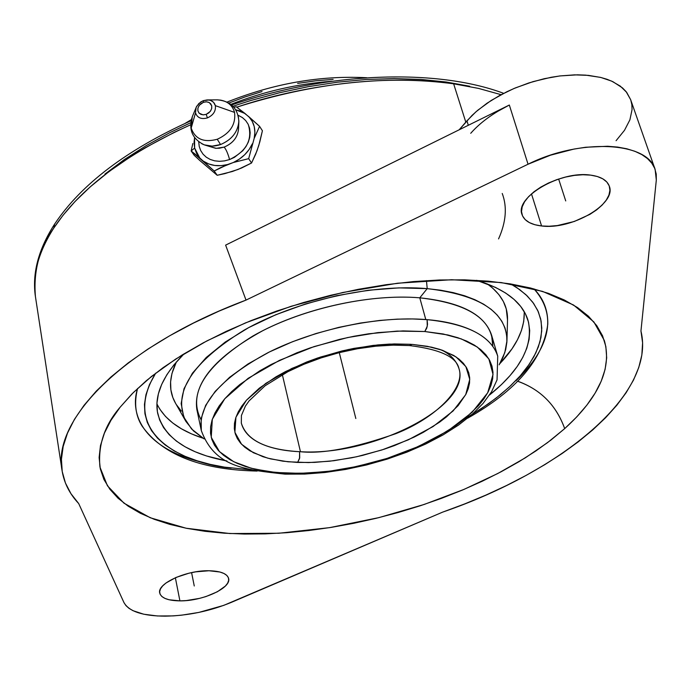 <?xml version="1.0" encoding="UTF-8"?>
<svg xmlns="http://www.w3.org/2000/svg" width="691" height="691" viewBox="0 0 691 691"><rect width="100%" height="100%" fill="white"/><g stroke="black" fill="none" stroke-linecap="round" stroke-linejoin="round"><path stroke-width="1.04" d="M241.323 423.117L241.427 415.49L245.391 406.118L249.071 400.892L265.068 385.794L287.922 371.672L303.815 364.312L321.056 357.912L339.151 352.669L357.584 348.722L375.809 346.191L393.3 345.146L409.556 345.569C439.994 349.309 456.449 356.945 458.919 368.458C471.728 406.066 372.604 456.25 300.447 451.724L299.6 451.689C266.121 449.781 246.696 440.262 241.323 423.117C247.197 444.874 278.464 450.834 299.6 451.689L299.704 457.753L297.614 462.452L282.895 461.182L267.754 458.159L253.347 452.726L241.548 444.227L234.88 432.307L235.933 417.252L246.385 400.27L265.862 383.324L291.775 368.467L320.399 357.074L348.29 349.525L373.209 345.405L394.224 343.937L411.275 344.317L389.404 344.101L377.787 344.921L353.818 348.402L341.725 351.019L317.99 357.878L306.614 362.041L285.461 371.603L275.899 376.88L259.315 388.169L246.627 399.994L241.893 405.954L238.274 411.862L235.804 417.649L234.482 423.272L234.318 428.679L235.285 433.81L237.367 438.63L240.52 443.086L244.7 447.155L249.866 450.791L262.874 456.682L270.587 458.893L288.043 461.787L308.592 462.573L329.719 461.208L351.564 457.822L362.525 455.412L384.084 449.254L394.501 445.565L414.177 437.083L423.263 432.367L439.554 422.175L446.593 416.777L458.15 405.608L465.915 394.259L468.256 388.644L469.517 383.142L469.681 377.813L468.714 372.691L466.615 367.837L463.393 363.311L459.066 359.156L453.65 355.416L439.752 349.37L431.391 347.132L412.225 344.386L409.513 345.569L412.225 344.386L427.453 346.329L442.516 350.294L456 356.893L465.855 366.584L469.75 379.385L465.708 394.656L453.08 410.981L433.024 426.58L408.243 439.865L381.881 449.971L356.573 456.777L333.908 460.707L314.552 462.391L297.614 462.452L299.523 458.591L299.6 451.689L300.447 451.724C322.645 454.082 354.466 448.053 395.926 433.637C436.185 417.787 465.838 387.772 458.919 368.458C456.06 360.184 450.091 353.956 441.013 349.776L441.013 349.776M200.977 419.575C187.658 393.74 204.925 365.91 252.776 336.085C299.505 309.292 368.709 293.485 419.783 297.821L425.786 319.544L419.783 297.821C372.397 293.848 309.214 306.977 262.986 330.574C215.246 356.755 193.186 382.995 196.814 409.279L201.314 430.614C197.764 404.693 220.032 378.685 268.108 352.609C314.655 329.089 378.21 315.839 425.786 319.544L427.098 319.648L427.522 324.278L426.805 328.018L424.81 331.525L403.078 330.911L377.778 332.621L347.72 337.536L314.034 346.614L279.458 360.356L248.181 378.305L224.765 398.776L212.318 419.247L211.239 437.343L219.453 451.62L233.774 461.752L251.17 468.213L269.386 471.772L287.05 473.231L285.055 474.138L287.05 473.231L307.245 473.128L330.177 471.098L357.005 466.46L386.986 458.435L418.297 446.533L447.915 430.83L472.117 412.32L487.673 392.808L493.028 374.427L488.839 358.888L477.326 347.046L461.294 338.91L443.19 333.978L424.81 331.525L427.271 326.204L427.098 319.648C454.773 321.816 489.824 331.265 497.727 356.159L497.045 379.877L491.534 391.84L483.078 403.414L471.979 414.531L458.513 425.095L442.966 434.976L425.639 444.045L406.887 452.156L387.064 459.161L366.532 464.957L345.69 469.431L324.925 472.497L304.627 474.078L285.167 474.138M251.662 469.906L224.454 467.142L210.219 464.378L197.047 460.767L185.067 456.319L174.408 451.05L165.192 444.987L157.531 438.18L151.536 430.657L147.313 422.486L144.929 413.719L144.454 404.434L145.956 394.716L149.446 384.645L155.682 373.166C118.308 434.371 185.007 463.989 231.14 468.092M254.936 470.623L253.735 470.96L254.936 470.623M253.752 470.96C199.492 469.206 162.29 454.281 142.156 426.192C135.445 415.602 133.924 403.026 137.578 388.463C129.036 415.049 144.609 448.502 202.506 462.409M517.568 381.242C540.474 389.344 556.177 405.133 564.694 428.619C588.387 407.12 614.334 375.394 604.305 340.43L593.845 321.911L573.547 305.016L542.504 291.369L501.191 282.559L451.707 279.725L397.55 283.224L342.796 292.492L291.205 306.26L245.443 322.913L206.877 340.913L175.756 359.026L151.562 376.388L133.398 392.497L120.217 407.111L132.033 393.861L146.38 380.646L163.154 367.621L182.199 354.949L203.318 342.805L226.285 331.335L250.833 320.702L276.668 311.062L303.453 302.537L330.851 295.238L358.508 289.279L386.053 284.718L413.149 281.608L439.433 279.985L464.594 279.838L488.338 281.159L510.381 283.897L530.507 288L548.516 293.381L564.236 299.946L577.572 307.59L588.43 316.193L596.765 325.651L602.569 335.817L605.86 346.588L606.681 357.826L605.1 369.409L601.196 381.225L595.089 393.162L586.884 405.107L576.7 416.958L564.694 428.619L550.995 440.012L535.741 451.042L519.088 461.631L501.191 471.728L482.197 481.247L462.253 490.135L441.514 498.332L420.137 505.795L398.266 512.472L376.059 518.319L353.662 523.303L331.239 527.38L308.946 530.515L286.929 532.692L265.353 533.875L244.381 534.048L224.169 533.193L204.89 531.293L186.708 528.347L169.779 524.365L154.292 519.33L140.394 513.283L128.258 506.227L118.031 498.211L109.878 489.263L103.918 479.459L100.299 468.843L99.124 457.52L100.471 445.574L104.427 433.102L111.001 420.24L120.217 407.111C104.652 425.043 97.897 445.047 99.953 467.107L107.451 485.808L123.957 503.16L150.284 517.766L186.138 528.235L229.904 533.547L278.819 533.253L329.538 527.648L378.832 517.637L424.188 504.456L464.024 489.383L497.727 473.542L525.367 457.796L547.445 442.706L564.694 428.619C556.523 405.842 541.338 390.216 519.148 381.734M54.572 224.16L53.846 227.978C39.378 248.319 33.246 271.218 35.44 296.664C32.114 275.286 38.247 252.388 53.846 227.978L54.572 224.16M204.795 145.041L215.644 148.297L219.393 148.228L224.126 147.105C226.095 149.325 227.909 153.471 229.576 159.552C227.909 153.471 226.095 149.325 224.126 147.105L216.283 148.34L209.252 146.406M238.87 120.649C238.188 131.618 232.09 139.582 220.55 144.549L217.25 139.262C230.215 133.32 235.985 124.363 234.551 112.391C232.617 105.507 227.84 101.396 220.239 100.065M202.809 100.886L198.835 103.52L196.166 107.286L195.518 112.849L191.191 128.077L195.518 112.849C197.306 117.867 201.28 119.552 207.421 117.902L206.194 114.361L203.042 114.853L199.163 113.203L197.876 110.836L197.963 107.977L199.405 105.179L203.413 102.311L200.874 103.728L198.93 105.844L197.876 108.34L197.876 110.836L198.93 112.953L200.882 114.361L203.43 114.861L206.194 114.361L208.742 112.935L210.686 110.81L211.74 108.306L211.731 105.809L210.66 103.693L208.708 102.294L206.16 101.802L203.413 102.311L203.379 100.644L200.701 101.992L196.641 106.336L192.279 116.719L191.191 128.077C195.087 139.116 203.776 142.838 217.25 139.262C230.215 133.32 235.985 124.363 234.551 112.391L215.35 105.645C215.972 111.104 213.329 115.19 207.421 117.902L206.194 114.361L210.211 111.476L211.653 108.668L211.731 105.809L209.347 102.605L206.549 101.81L203.413 102.311L203.37 100.653L208.829 100.014L210.833 100.541L213.545 102.32L215.35 105.645L234.551 112.391C232.219 104.54 226.518 100.368 217.466 99.858L207.559 99.919C211.705 100.152 214.296 102.069 215.35 105.645C215.972 111.104 213.329 115.19 207.421 117.902C201.28 119.552 197.306 117.867 195.518 112.849L196.106 107.416M300.447 451.724L282.343 374.66L300.447 451.724M331.956 81.253C297.398 83.801 263.694 91.506 230.854 104.367M427.211 288.631L398.888 287.879L368.372 290.237L336.845 295.653L305.56 303.936L275.769 314.75L248.639 327.638L225.197 342.08L206.246 357.48L192.392 373.244L183.987 388.783L181.146 403.561L183.771 417.096L191.571 428.99L204.13 438.923L193.42 430.856L185.896 421.406C172.206 393.006 191.675 362.55 244.303 330.039C295.722 300.827 371.499 283.742 427.211 288.631L426.451 280.606L427.211 288.631C479.995 294.824 506.572 312.202 506.961 340.758L504.801 352.635L499.17 364.813L503.108 357.135L505.7 349.525L506.9 342.071L506.667 334.824L504.983 327.862L501.83 321.246L497.218 315.061L491.146 309.352L483.657 304.204L474.803 299.661L464.637 295.783L453.253 292.63L440.737 290.229L427.211 288.631L419.783 297.821L427.211 288.631M176.36 361.98C168.854 377.398 168.595 391.192 175.6 403.363L172.81 397.446L170.884 389.845L170.591 381.821L171.973 373.442L176.36 361.98M524.27 312.608L523.726 321.462L521.446 330.523L517.499 339.704L511.953 348.912L499.878 363.604C516.747 345.966 524.858 328.64 524.219 311.624M476.617 280.313C505.354 289.123 522.491 302.459 528.019 320.313C533.841 344.697 520.997 369.607 489.496 395.045L501.485 384.576L510.044 375.602L517.179 366.515L522.785 357.385L526.784 348.29L529.116 339.316L529.703 330.557L528.511 322.092L525.514 314.025L520.694 306.433L514.052 299.402L505.631 293.027L495.482 287.387L476.617 280.313M208.967 570.749C220.619 571.051 227.166 573.625 228.617 578.479C231.52 588.015 202.437 601.256 179.91 600.868L175.359 577.728L179.91 600.868C167.982 600.686 161.253 598.078 159.733 593.051C156.788 583.645 186.311 570.153 208.967 570.749L219.876 572.001L223.91 573.452L226.786 575.378L228.393 577.693L228.678 580.319L227.65 583.152L225.361 586.072L217.389 591.755L205.996 596.549L199.526 598.38L186.242 600.583L179.91 600.868L169.053 599.762L164.933 598.397L161.919 596.549L160.131 594.286L159.647 591.686L160.502 588.853L162.67 585.899L166.073 582.936L176.041 577.434L188.859 573.236L195.717 571.846L208.967 570.749M590.624 175.125C600.876 176.542 607.113 180.239 609.324 186.207C616.787 203.931 571.319 230.172 541.58 225.966L531.474 193.86L541.58 225.966C530.809 224.687 524.288 220.878 522.016 214.547C514.536 197.298 560.634 170.383 590.624 175.125L597.352 176.516L602.82 178.839L606.828 182.009L609.212 185.879L609.911 190.31L608.918 195.104L606.283 200.096L602.12 205.089L596.609 209.891L589.95 214.331L574.247 221.5L557.309 225.577L549.138 226.251L541.58 225.966L534.903 224.739L529.366 222.597L525.186 219.608L522.526 215.894L521.506 211.567L522.197 206.808L524.564 201.789L528.555 196.693L534.013 191.744L540.742 187.123L548.473 183.02L556.894 179.608L565.679 177.034L574.463 175.384L582.893 174.745L590.624 175.125M470.726 133.294C480.133 122.618 492.994 113.203 509.327 105.032L225.62 245.124L246.022 300.093L218.987 311.131L193.445 323.086L169.658 335.791L147.848 349.119L128.241 362.887L110.983 376.958L96.213 391.166L84.008 405.358L74.421 419.394L67.485 433.145L63.166 446.49L61.43 459.308L62.216 471.504L65.429 482.992L70.966 493.702L78.705 503.575L123.948 602.552L125.952 605.61L129.001 608.339L133.035 610.706L143.78 614.221L157.462 615.975L173.251 615.897L181.647 615.171L198.827 612.425L223.72 605.385L442.655 512.126L231.304 602.388C210.038 611.146 187.987 615.741 165.158 616.165C142.735 616.018 128.992 611.475 123.948 602.552L78.705 503.575C69.584 493.84 64.038 482.836 62.06 470.554C51.816 419.705 124.069 345.897 246.013 300.093L225.62 245.124L509.327 105.032L497.822 111.311M453.633 83.801C386.39 74.87 314.103 82.661 236.78 107.157C302.969 84.838 387.539 73.894 453.633 83.801L465.803 122.134L453.633 83.801L478.535 88.405L501.096 94.684L478.466 88.388L453.633 83.801M190.604 124.803C125.512 154.326 79.923 188.712 53.846 227.978L63.106 215.186L75.086 201.452L90.236 186.864L109.005 171.575L131.817 155.855L144.842 147.952L174.236 132.352L190.604 124.803M259.807 141.931L256.974 150.837L251.559 162.998L248.674 158.662L254.167 138.425L259.583 126.341L248.915 116.77C254.236 122.653 255.99 129.873 254.167 138.425L254.901 132.387L254.236 126.591L252.206 121.305L248.915 116.77L236.236 106.76L233.878 107.226L236.236 106.76L245.046 113.523L239.829 110.914L235.778 109.817L245.046 113.523L259.583 126.341L262.416 130.763L259.807 141.931M197.462 156.019L199.777 157.971L194.637 148.055L191.148 150.975L197.462 156.019M207.119 99.919L203.37 100.644M191.528 118.93L191.191 128.077C195.087 139.116 203.776 142.838 217.25 139.262L220.55 144.549C213.571 146.915 207.283 146.622 201.686 143.668M238.386 116.805L238.853 121.711C237.704 132.257 231.597 139.867 220.55 144.549L212.146 146.138L204.268 144.86C192.331 139.029 188.332 129.649 192.279 116.719M238.542 128.284C238.006 136.93 233.204 143.201 224.126 147.105C232.824 143.426 237.626 137.431 238.533 129.113L238.853 121.711C238.032 108.427 230.898 101.145 217.466 99.858M238.136 115.25L242.411 117.582L245.659 120.528L248.086 124.138L249.615 128.258L250.168 132.741L249.727 137.414L248.311 142.087L245.961 146.587L242.783 150.733L234.422 157.349L229.576 159.552C246.566 151.251 252.802 139.591 248.294 124.561M192.841 143.486L191.148 150.975L194.637 148.055L194.577 137.613L194.067 142.268L194.637 148.055L196.572 153.367L199.777 157.971L214.193 171.005L227.641 164.544C218.434 166.833 210.418 165.745 203.603 161.288L208.794 163.983L214.72 165.46L221.103 165.65L227.641 164.544L233.359 162.497L239.388 159.103L244.718 154.715L249.114 149.524L252.362 143.788C248.484 152.106 242.152 158.343 233.359 162.497L248.674 158.662L254.167 138.425L259.583 126.341L262.416 130.763L258.771 145.507L255.713 154.093L251.559 162.998L238.093 169.442L224.869 173.614L217.199 175.281L199.535 160.26L194.214 155.294L191.148 150.975L194.214 155.294L199.535 160.26L217.199 175.281L214.193 171.005L217.199 175.281L232.409 171.48L241.625 167.982L251.559 162.998L248.674 158.662L233.359 162.497L220.688 167.593L214.193 171.005L191.148 150.975L192.841 143.486M229.576 159.552L224.523 160.891L219.479 161.323L214.633 160.83L210.168 159.431L206.264 157.185L203.059 154.188L200.684 150.543L199.224 146.406L198.732 141.836M469.681 86.245L446.153 82.004L420.888 79.422L394.164 78.575L366.308 79.482L337.657 82.169L308.592 86.608L279.475 92.758L250.703 100.541L232.953 106.224M190.751 122.704L170.098 132.517L146.267 145.551L124.44 159.491L104.868 174.141M466.943 120.821L459.187 129.787L471.97 115.483L477.74 110.266L491.241 100.428L506.909 91.73L515.365 87.921L533.072 81.624L551.193 77.28L560.168 75.915L577.477 74.827L585.623 75.129L600.47 77.375L607.035 79.292L612.926 81.711L622.505 87.912L626.106 91.635L630.641 99.651L626.694 92.378L620.319 86.142L611.656 81.123L600.937 77.487L588.447 75.371L574.567 74.861L559.701 75.967L544.309 78.688L528.874 82.929L513.879 88.552L499.792 95.393L487.025 103.218L475.978 111.778L466.943 120.821L468.299 125.296L466.943 120.821M630.797 100.1L631.859 104.764L632.049 109.636L629.898 119.845L624.483 130.331L616.078 140.705M640.954 330.998C656.493 394.051 561.973 471.055 442.646 512.126L464.68 503.92L486.032 495.032L506.589 485.497L526.205 475.356L544.75 464.68L562.103 453.521L578.117 441.929L592.662 429.975L605.601 417.727L616.813 405.272L626.158 392.669L633.526 380.033L638.786 367.448L641.844 355.001L642.595 342.822L640.954 330.998L656.312 180.04L640.954 330.998M528.045 164.225C580.164 138.062 647.804 141.715 655.137 169.476L656.312 180.04L656.225 174.028L654.722 168.379L651.794 163.197L647.476 158.567L641.809 154.577L634.882 151.286L626.797 148.781L617.676 147.088L607.657 146.259L585.631 147.252L573.996 149.066L550.502 155.181L528.045 164.225L509.327 105.032L528.045 164.225L246.022 300.093L528.045 164.225M467.652 418.185C516.393 390.657 543.1 359.363 547.773 324.304C548.101 310.319 543.506 298.521 533.979 288.89C564.158 322.878 538.401 359.311 515.97 380.801M502.236 193.463C507.315 206.963 506.08 222.113 498.557 238.913M464.905 418.677L481.057 408.83L495.905 398.284L509.077 387.21L520.28 375.8L529.263 364.261L535.87 352.816L540.017 341.665L541.727 331.015L541.113 321.021L538.349 311.814L533.659 303.47L527.319 296.042L519.606 289.546L510.796 283.966L517.118 287.819L525.903 294.686L532.77 302.243L537.71 310.397L540.707 319.035L541.787 328.078L540.975 337.415L538.332 346.968L533.918 356.642L527.82 366.342L520.124 375.982L510.925 385.483L500.327 394.777L488.451 403.786L471.918 414.574M184.082 353.792L173.899 364.926L166.859 374.729L161.677 384.412L158.386 393.861L156.961 402.991L157.384 411.715L159.621 419.947L163.586 427.634L169.217 434.708L176.43 441.117L185.119 446.809L195.173 451.767L206.479 455.948L226.942 460.992C187.157 453.46 164.069 437.576 157.678 413.33C154.119 394.984 162.912 375.144 184.082 353.792M156.917 403.881C164.398 419.178 179.738 430.614 202.929 438.189L191.442 433.844L181.405 428.791L172.741 422.996L165.538 416.483L159.897 409.305M181.327 411.11L176.309 404.555M506.969 340.352L507.514 319.993C507.928 305.958 501.191 293.925 487.285 283.889L492.752 288.182L498.885 294.599L503.385 301.535L506.253 308.92L507.514 320.019M419.783 297.821C468.774 303.453 493.115 319.605 492.804 346.269L491.612 335.23C484.84 314.569 460.897 302.105 419.783 297.821M285.107 474.138C244.7 469.664 214.884 467.228 201.314 430.614L201.124 418.634L205.659 405.358L215.221 391.348L229.585 377.312L248.026 363.958L269.43 351.952L292.5 341.734L315.977 333.537L338.797 327.37L360.21 323.077L379.739 320.434L397.178 319.147L412.492 318.94L427.098 319.648C467.608 323.872 491.154 336.042 497.727 356.159L491.612 335.23M228.911 103.045L244.666 97.068L262.027 91.549M297.64 83.395L315.502 80.847L333.122 79.37M424.81 331.525L447.846 334.962L457.848 337.718L466.727 341.121L474.389 345.129L480.789 349.689L485.868 354.742L489.599 360.227L491.975 366.092L492.994 372.276L492.666 378.694L491.016 385.31L488.088 392.039L483.925 398.819L478.578 405.6L464.62 418.91L456.155 425.328L436.66 437.438L414.35 448.26L389.983 457.468L377.286 461.372L351.339 467.634L338.314 469.94L325.383 471.677L300.231 473.352L275.614 472.48L254.72 469.103L245.452 466.511L237.099 463.315L229.74 459.558L223.469 455.248L218.347 450.428L214.443 445.125L211.826 439.381L210.539 433.248L210.608 426.779L212.068 420.033L214.918 413.071L219.159 405.963L224.765 398.776L231.701 391.59L239.907 384.481L259.825 370.799L271.347 364.39L296.914 352.781L310.682 347.728L339.428 339.411L354.086 336.241L368.7 333.788L397.161 331.101L424.81 331.525M352.635 405.772L345.31 376.63M339.281 352.635L355.83 418.513M194.266 585.985L191.588 572.623M565.73 200.934L558.639 179.021M366.714 77.737C320.33 75.31 273.791 83.421 227.114 102.069M191.321 119.655L185.205 123.326M191.079 120.709C126.626 149.817 81.115 184.316 54.537 224.204C38.376 249.382 32.002 273.532 35.44 296.664L62.06 470.528M175.6 403.363L185.698 421.052M503.679 93.337C436.332 68.124 327.335 71.942 231.615 104.98M655.12 169.416L630.633 99.625M257.13 471.063L253.804 470.96"/></g></svg>
